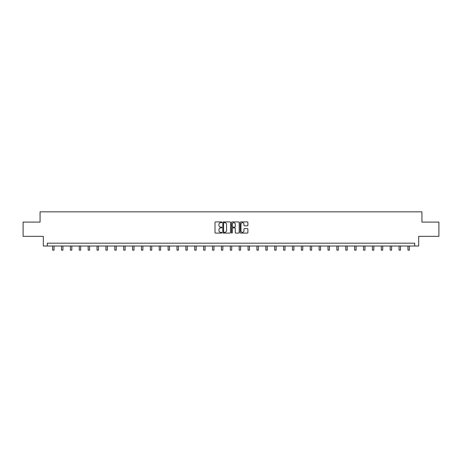 <?xml version="1.0" encoding="UTF-8"?>
<svg xmlns="http://www.w3.org/2000/svg" width="462" height="462" viewBox="0 0 462 462"><rect width="100%" height="100%" fill="white"/><g stroke="black" fill="none" stroke-linecap="round" stroke-linejoin="round"><path stroke-width="0.69" d="M221.887 222.309A0.393 0.393 0 0 0 221.5 221.916L215.558 221.916A0.56 0.56 0 0 0 215.003 222.476L215.003 232.536A0.56 0.56 0 0 0 215.558 233.096L221.5 233.096A0.393 0.393 0 0 0 221.887 232.704A0.393 0.393 0 0 0 221.5 232.311L220.732 232.311A1.79 1.79 0 0 1 218.942 230.526L218.942 229.689A1.79 1.79 0 0 1 220.732 227.899L221.5 227.899A0.393 0.393 0 0 0 221.887 227.506A0.393 0.393 0 0 0 221.5 227.113L220.732 227.113A1.79 1.79 0 0 1 218.942 225.329L218.942 224.486A1.79 1.79 0 0 1 220.732 222.701L221.5 222.701A0.393 0.393 0 0 0 221.887 222.309M247.337 225.86A0.56 0.56 0 0 0 247.892 225.3L247.892 222.476A0.56 0.56 0 0 0 247.337 221.916L240.737 221.916A0.56 0.56 0 0 0 240.182 222.476L240.182 232.536A0.56 0.56 0 0 0 240.737 233.096L247.337 233.096A0.56 0.56 0 0 0 247.892 232.536L247.892 229.129A0.56 0.56 0 0 0 247.337 228.569L244.513 228.569A0.56 0.56 0 0 0 243.953 229.129L243.953 230.821A1.496 1.496 0 0 1 242.458 232.311A1.496 1.496 0 0 1 240.962 230.821L240.962 224.197A1.496 1.496 0 0 1 242.458 222.701A1.496 1.496 0 0 1 243.953 224.197L243.953 225.3A0.56 0.56 0 0 0 244.513 225.86L247.337 225.86M414.697 246.015L418.688 246.015L418.688 236.33L438.9 236.33L438.9 222.095L421.933 222.095L421.933 211.844L40.067 211.844L40.067 222.095L23.1 222.095L23.1 236.33L43.312 236.33L43.312 246.015L414.697 246.015L414.697 243.168L47.303 243.168L47.303 246.015M230.509 222.476A0.56 0.56 0 0 0 229.955 221.916L223.354 221.916A0.56 0.56 0 0 0 222.8 222.476L222.8 232.536A0.56 0.56 0 0 0 223.354 233.096L229.955 233.096A0.56 0.56 0 0 0 230.509 232.536L230.509 222.476M232.045 221.916L238.646 221.916A0.56 0.56 0 0 1 239.201 222.476L239.201 232.536A0.56 0.56 0 0 1 238.646 233.096L235.822 233.096A0.56 0.56 0 0 1 235.262 232.536L235.262 228.459A0.56 0.56 0 0 0 234.702 227.899L232.831 227.899A0.56 0.56 0 0 0 232.27 228.459L232.27 232.704A0.393 0.393 0 0 1 231.878 233.096A0.393 0.393 0 0 1 231.491 232.704L231.491 222.476A0.56 0.56 0 0 1 232.045 221.916M223.972 222.701A0.393 0.393 0 0 0 223.579 223.088L223.579 231.924A0.393 0.393 0 0 0 223.972 232.311L224.78 232.311A1.79 1.79 0 0 0 226.571 230.526L226.571 224.486A1.79 1.79 0 0 0 224.78 222.701L223.972 222.701M235.262 224.22A1.496 1.496 0 0 0 233.766 222.73A1.496 1.496 0 0 0 232.27 224.22L232.27 226.559A0.56 0.56 0 0 0 232.831 227.113L234.702 227.113A0.56 0.56 0 0 0 235.262 226.559L235.262 224.22M52.628 246.015L52.628 250.156L54.048 250.156L54.048 246.015M61.51 246.015L61.51 250.156L62.93 250.156L62.93 246.015M70.391 246.015L70.391 250.156L71.812 250.156L71.812 246.015M79.273 246.015L79.273 250.156L80.7 250.156L80.7 246.015M88.155 246.015L88.155 250.156L89.582 250.156L89.582 246.015M97.043 246.015L97.043 250.156L98.464 250.156L98.464 246.015M105.925 246.015L105.925 250.156L107.346 250.156L107.346 246.015M114.807 246.015L114.807 250.156L116.233 250.156L116.233 246.015M123.689 246.015L123.689 250.156L125.115 250.156L125.115 246.015M132.571 246.015L132.571 250.156L133.997 250.156L133.997 246.015M141.459 246.015L141.459 250.156L142.879 250.156L142.879 246.015M150.341 246.015L150.341 250.156L151.761 250.156L151.761 246.015M159.223 246.015L159.223 250.156L160.649 250.156L160.649 246.015M168.104 246.015L168.104 250.156L169.531 250.156L169.531 246.015M176.986 246.015L176.986 250.156L178.413 250.156L178.413 246.015M185.874 246.015L185.874 250.156L187.295 250.156L187.295 246.015M194.756 246.015L194.756 250.156L196.177 250.156L196.177 246.015M203.638 246.015L203.638 250.156L205.064 250.156L205.064 246.015M212.52 246.015L212.52 250.156L213.946 250.156L213.946 246.015M221.408 246.015L221.408 250.156L222.828 250.156L222.828 246.015M230.29 246.015L230.29 250.156L231.71 250.156L231.71 246.015M239.172 246.015L239.172 250.156L240.592 250.156L240.592 246.015M248.054 246.015L248.054 250.156L249.48 250.156L249.48 246.015M256.936 246.015L256.936 250.156L258.362 250.156L258.362 246.015M265.823 246.015L265.823 250.156L267.244 250.156L267.244 246.015M274.705 246.015L274.705 250.156L276.126 250.156L276.126 246.015M283.587 246.015L283.587 250.156L285.014 250.156L285.014 246.015M292.469 246.015L292.469 250.156L293.896 250.156L293.896 246.015M301.351 246.015L301.351 250.156L302.777 250.156L302.777 246.015M310.239 246.015L310.239 250.156L311.659 250.156L311.659 246.015M319.121 246.015L319.121 250.156L320.541 250.156L320.541 246.015M328.003 246.015L328.003 250.156L329.429 250.156L329.429 246.015M336.885 246.015L336.885 250.156L338.311 250.156L338.311 246.015M345.767 246.015L345.767 250.156L347.193 250.156L347.193 246.015M354.654 246.015L354.654 250.156L356.075 250.156L356.075 246.015M363.536 246.015L363.536 250.156L364.957 250.156L364.957 246.015M372.418 246.015L372.418 250.156L373.845 250.156L373.845 246.015M381.3 246.015L381.3 250.156L382.727 250.156L382.727 246.015M390.188 246.015L390.188 250.156L391.609 250.156L391.609 246.015M399.07 246.015L399.07 250.156L400.49 250.156L400.49 246.015M407.952 246.015L407.952 250.156L409.372 250.156L409.372 246.015"/></g></svg>
